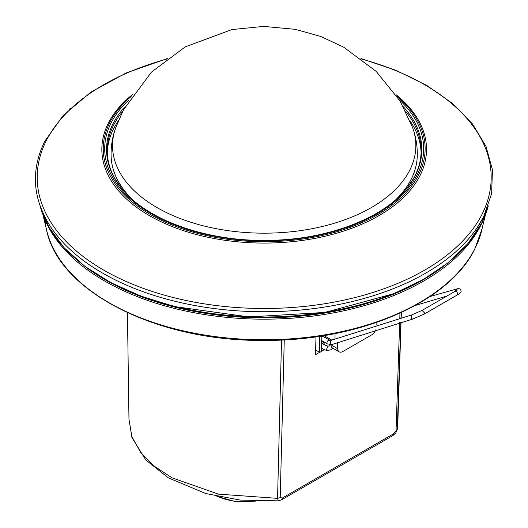 <?xml version="1.0" encoding="UTF-8"?>
<svg xmlns="http://www.w3.org/2000/svg" width="528" height="528" viewBox="0 0 528 528"><rect width="100%" height="100%" fill="white"/><g stroke="black" fill="none" stroke-linecap="round" stroke-linejoin="round"><path stroke-width="0.79" d="M111.091 155.714A153.107 88.394 0 0 0 111.091 155.76A153.107 88.394 0 0 0 131.498 198.673M396.871 198.673A153.107 88.394 0 0 0 411.101 179.454A153.107 88.394 0 0 0 417.278 155.76A153.107 88.394 0 0 0 417.278 155.714M315.995 336.798L315.48 354.724L319.645 352.315M321.512 351.239L324.218 349.675M321.275 341.55L322.179 341.029M127.439 312.688L128.971 419.219L131.861 436.649L140.6 452.351L154.229 466.132L172.016 477.827L218.473 494.135L277.55 498.359L281.543 339.999M284.262 339.86L280.203 497.66L277.55 498.359L278.309 500.848L281.556 499.818L282.434 497.99L393.71 433.745A4.244 2.449 60 0 1 392.832 435.58L281.503 499.851M400.851 322.324L397.267 429.244L395.762 433L392.885 435.547M400.996 317.876L401.168 312.576M393.71 433.745L397.267 429.244L397.835 423.001L397.228 429.686M155.753 301.257A224.037 129.347 0 0 0 372.616 301.257M125.09 106.702A157.648 91.021 0 0 0 112.913 123.908A157.648 91.021 0 0 0 121.42 188.146C146.329 219.905 206.349 241.547 267.478 240.359C326.377 240.049 382.906 218.711 406.949 188.146A157.648 91.021 0 0 1 406.831 188.291L413.503 178.556A156.941 90.611 0 0 0 414.777 176.167A156.941 90.611 0 0 0 421.126 150.658A156.941 90.611 0 0 0 405.827 111.639M122.542 111.639A156.941 90.611 0 0 0 113.593 125.149A156.941 90.611 0 0 0 107.25 150.658A156.941 90.611 0 0 0 114.873 178.556L121.539 188.291A157.648 91.021 0 0 1 121.42 188.146M421.093 152.493A156.941 90.611 0 0 0 409.952 120.747M118.424 120.747A156.941 90.611 0 0 0 113.593 128.819A156.941 90.611 0 0 0 107.276 152.493M376.926 322.331L376.814 324.984M337.385 342.56L337.676 348.764L330.884 344.758M330.686 340.461L330.64 339.445M335.016 333.59L335.016 338.897L331.749 340.078L323.961 335.59M321.565 335.973L321.149 336.211L321.222 339.352A2.125 1.228 -60 0 0 321.235 339.966L321.512 351.377L319.763 352.387L315.619 349.991M319.763 352.387L319.532 336.283M375.903 329.703A7.412 4.277 -60 0 1 371.527 334.957L342.91 351.476A7.412 4.277 -60 0 1 339.2 351.846A7.412 4.277 -60 0 1 337.676 348.764M330.891 344.843A7.412 4.277 120 0 0 332.416 347.926L339.2 351.846M332.739 348.117L330.865 349.767L327.69 350.427L326.555 349.378L327.974 346.19L328.852 346.031L329.696 344.738M322.978 336.494L321.163 336.976M115.711 127.75L115.711 127.75A151.668 87.562 0 0 0 227.337 230.551A151.668 87.562 0 0 0 409.715 170.267A151.668 87.562 0 0 0 412.665 127.75L400.046 101L376.253 71.465L343.583 47.117L320.819 36.472L295.225 29.33L263.637 26.4L231.924 29.568L185.321 46.814L151.424 72.131L123.433 109.864L115.711 127.75C112.444 136.778 110.906 146.084 111.091 155.668L111.091 155.668A153.107 88.394 0 0 0 131.888 199.016M396.488 199.016A153.107 88.394 0 0 0 411.101 179.408A153.107 88.394 0 0 0 417.278 155.668L417.278 155.76M280.203 497.66L282.434 497.99M396.04 430.782L399.656 322.661M399.802 318.212L399.967 313.13M254.093 501.052A41.884 24.182 180 0 1 218.084 496.577M42.887 214.533L46.325 228.835C57.902 291.687 157.852 341.959 265.333 340.395C359.654 340.897 449.176 302.181 474.771 249.018L482.044 228.835A219.575 126.773 180 0 1 474.883 248.701A219.575 126.773 180 0 1 246.616 339.372A219.575 126.773 180 0 1 46.325 228.835A219.575 126.773 180 0 1 44.9 219.516M44.042 217.384A225.601 130.251 0 0 0 256.846 319.103A225.601 130.251 0 0 0 480.658 225.595A225.601 130.251 0 0 0 484.334 217.384M85.523 266.812A224.776 129.769 0 0 0 442.847 266.812M481.727 222.955A226.71 130.891 0 0 0 488.288 205.913L481.688 223.067L467.801 243.738L448.133 262.739L423.232 279.543L393.815 293.674L324.865 312.437L249.058 316.932L174.959 306.643L141.2 296.254L110.939 282.731L85.034 266.449L64.218 247.87L49.091 227.495L40.088 205.913A226.71 130.891 0 0 0 249.071 316.701A226.71 130.891 0 0 0 481.727 222.955M50.186 226.156A228.591 131.98 0 0 0 50.483 226.618L50.483 226.618A228.591 131.98 0 0 0 264.185 311.738A228.591 131.98 0 0 0 477.886 226.618L477.886 226.618A228.591 131.98 0 0 0 483.536 216.916M166.742 59.063A227 131.056 0 0 0 46.365 140.534A227 131.056 0 0 0 200.277 303.191A227 131.056 0 0 0 482.005 214.328A227 131.056 0 0 0 361.634 59.063M132.363 94.664A162.334 93.72 0 0 0 108.418 122.971A162.334 93.72 0 0 0 218.486 239.283A162.334 93.72 0 0 0 419.951 175.738A162.334 93.72 0 0 0 396.013 94.664M131.142 96.499A160.948 92.921 0 0 0 109.751 122.628A160.948 92.921 0 0 0 218.876 237.956A160.948 92.921 0 0 0 418.625 174.953A160.948 92.921 0 0 0 397.234 96.499M399.353 99.858A159.489 92.083 180 0 1 417.226 174.656A159.489 92.083 180 0 1 219.285 237.092A159.489 92.083 180 0 1 111.151 122.806A159.489 92.083 180 0 1 129.017 99.865M406.949 188.146A157.648 91.021 0 0 0 415.457 175.164A157.648 91.021 0 0 0 403.286 106.702M329.624 340.336A2.125 1.228 120 0 0 329.472 340.217A2.125 1.228 120 0 0 327.439 341.306A2.125 1.228 120 0 0 327.202 343.774A2.125 1.228 120 0 0 327.353 343.893A2.125 1.228 120 0 0 327.571 343.979M411.748 314.926L411.609 318.806L412.85 319.031L424.208 314.068L424.651 313.091L422.09 310.391L411.748 314.926L330.502 340.527L330.574 344.335L331.954 344.52L327.353 343.893L321.248 340.369M422.09 310.391L455.096 291.331A2.125 1.228 60 0 1 456.733 291.898A2.125 1.228 60 0 1 457.664 294.037A2.125 1.228 60 0 1 457.222 295.007C459.908 293.495 461.201 292.301 461.102 291.416C460.832 288.988 459.386 288.163 456.766 288.941L430.01 296.512M455.585 291.047L456.766 288.941M455.578 290.565L456.628 290.38M412.665 127.75C415.925 136.778 417.47 146.084 417.278 155.668M128.971 419.219L131.941 437.587L145.754 459.921L168.406 477.893L205.755 493.535L240.24 500.082L278.276 500.848M401.359 312.49L401.188 317.823M401.036 322.271L397.835 423.001M255.915 501.118L235.356 501.6L216.889 496.32M485.489 214.533L482.044 228.835M51.52 228.155L50.483 226.618C32.512 198.561 30.611 170.115 44.774 141.273L63.353 115.256L90.869 92.169L126.08 72.996L167.422 58.549M360.947 58.549L395.954 70.31L426.842 85.47L452.661 103.58L472.6 124.093L486.017 146.408L492.439 169.825L491.627 193.565L483.602 216.803L476.843 228.182M70.382 108.286L69.148 109.441M332.6 348.295L332.95 348.236M325.618 345.668L322.1 340.864M325.288 336.349L325.525 337.94M329.083 339.992L327.875 337.847M327.69 350.427L325.347 350.038L321.44 348.196M321.955 335.907L330.502 340.527M321.288 342.111L323.789 344.665L327.974 346.19M331.954 344.52L412.85 319.031M424.208 314.068L457.222 295.007M415.127 305.534L446.972 296.023M455.096 291.331L457.248 289.885L456.944 290.565"/></g></svg>
